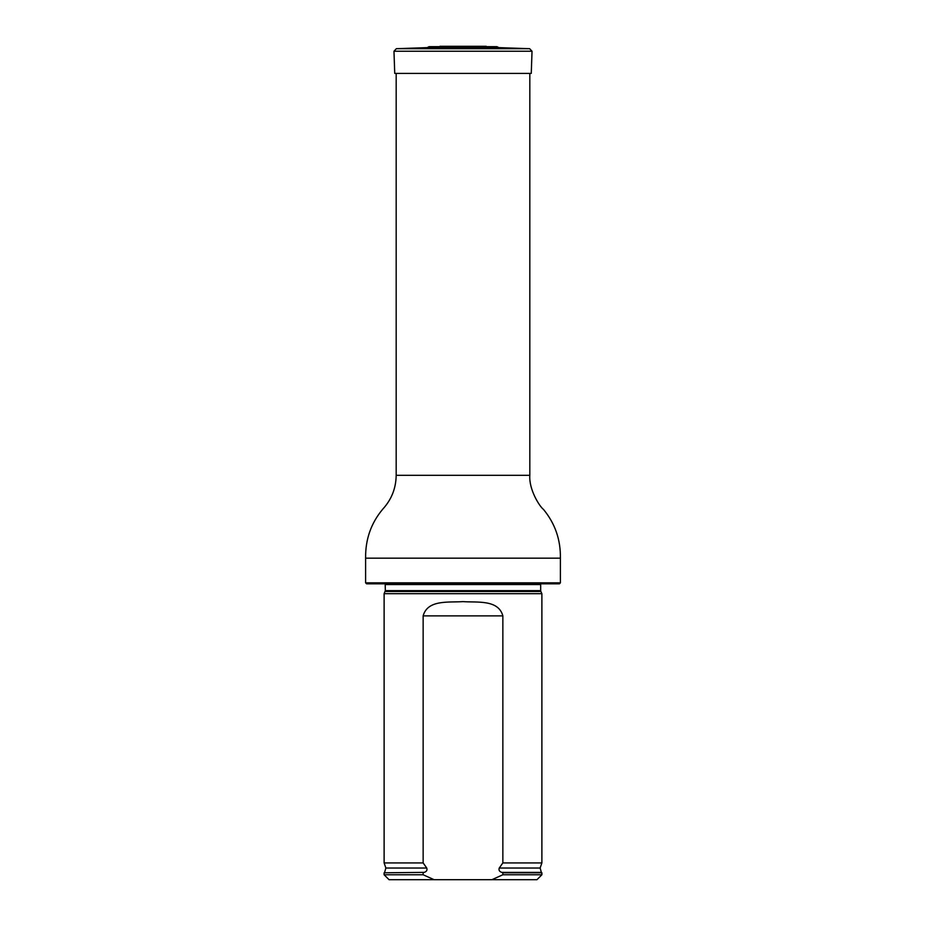 <?xml version="1.0" encoding="UTF-8"?>
<svg xmlns="http://www.w3.org/2000/svg" width="926" height="926" viewBox="0 0 926 926"><rect width="100%" height="100%" fill="white"/><g stroke="black" fill="none" stroke-linecap="round" stroke-linejoin="round"><path stroke-width="1.39" d="M365.608 582.836L560.392 582.836L559.408 583.82L366.592 583.82L365.608 582.836L365.608 558.17C365.342 539.36 371.095 522.982 382.866 509.034C391.559 499.484 395.992 488.245 396.178 475.327L396.178 73.42M385.147 591.471L540.853 591.471L541.884 593.682L384.116 593.682L385.332 590.638L385.193 583.82M434.109 879.7L423.147 874.769L384.116 874.769L389.047 879.7L536.953 879.7L541.884 874.769L541.884 872.801L502.853 872.801L502.853 874.769L541.884 874.769M502.853 874.769L491.891 879.7M384.116 874.769L384.116 872.801L424.166 872.385C426.585 871.621 427.453 870.174 426.747 868.032L423.147 862.928L423.147 615.871C427.615 599.423 448.74 602.618 462.988 601.622C477.203 602.652 498.396 599.353 502.853 615.871L502.853 862.928L499.253 868.032C498.547 870.174 499.415 871.621 501.834 872.385L502.853 872.801M423.147 874.769L423.147 872.801M423.147 862.928L384.116 862.928L384.116 593.682M499.253 868.032L540.124 868.032L541.884 862.928L502.853 862.928M541.884 862.928L541.884 593.682M427.175 47.62L429.027 46.682L496.973 46.682L498.825 47.62L427.175 47.62L396.34 48.696L529.66 48.696L532.033 51.243L393.967 51.243L396.34 48.696M496.973 46.682L429.027 46.682M393.967 51.243L394.742 73.42L531.258 73.42L532.033 51.243M396.178 475.327L529.822 475.327L529.822 73.42M365.608 558.17L560.392 558.17C560.716 539.789 555.079 523.537 543.493 509.427C539.534 506.522 528.769 489.391 529.822 475.327M540.853 591.471L540.668 590.638L385.332 590.638M540.668 590.638L540.668 584.561L385.332 584.561M424.166 872.385L384.116 872.801M540.124 868.032L541.374 872.385L501.834 872.385M426.747 868.032L385.876 868.032L384.626 872.385M502.853 615.871L423.147 615.871M560.392 582.836L560.392 558.17M540.668 584.561L540.807 583.82M385.876 868.032L384.116 862.928M485.374 46.346L439.954 46.3L486.219 46.3M498.825 47.62L529.66 48.696"/></g></svg>
